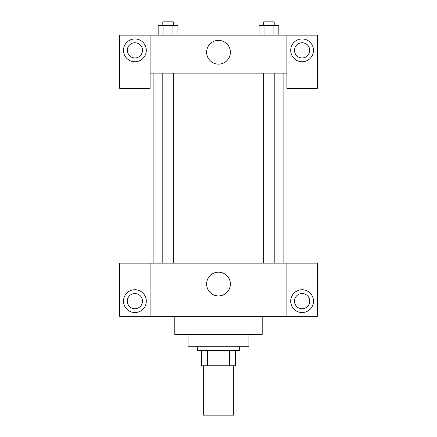 <?xml version="1.0" encoding="UTF-8"?>
<svg xmlns="http://www.w3.org/2000/svg" width="437" height="437" viewBox="0 0 437 437"><rect width="100%" height="100%" fill="white"/><g stroke="black" fill="none" stroke-linecap="round" stroke-linejoin="round"><path stroke-width="0.66" d="M203.298 365.753L203.298 415.15L233.702 415.15L233.702 365.753M229.649 350.55L229.649 365.753L201.402 365.753L201.402 350.55M229.649 365.753L235.598 365.753L235.598 350.55L235.598 365.753M239.4 346.749L239.4 350.55L197.6 350.55L197.6 346.749M207.351 350.55L207.351 365.753M248.899 334.398L248.899 346.749L188.101 346.749L188.101 334.398M262.2 316.35L262.2 334.398L174.8 334.398L174.8 316.35M286.901 263.15L286.901 316.35L317.3 316.35L317.3 263.15L150.099 263.15L150.099 316.35L119.7 316.35L119.7 263.15L150.099 263.15M286.901 316.35L150.099 316.35M206.625 284.05A11.875 11.875 0 0 1 224.438 273.764A11.875 11.875 0 0 1 224.438 294.336A11.875 11.875 0 0 1 206.625 284.05M302.098 312.548A11.4 11.4 0 0 1 292.227 295.45A11.4 11.4 0 0 1 311.974 295.45A11.4 11.4 0 0 1 302.098 312.548M134.902 312.548A11.4 11.4 0 0 1 125.026 295.45A11.4 11.4 0 0 1 144.773 295.45A11.4 11.4 0 0 1 134.902 312.548M294.5 301.148A7.598 7.598 0 0 1 302.098 293.549A7.598 7.598 0 0 1 309.702 301.148A7.598 7.598 0 0 1 302.098 308.751A7.598 7.598 0 0 1 294.5 301.148M127.298 301.148A7.598 7.598 0 0 1 134.902 293.549A7.598 7.598 0 0 1 142.5 301.148A7.598 7.598 0 0 1 134.902 308.751A7.598 7.598 0 0 1 127.298 301.148M283.1 73.148L283.1 263.15M263.719 263.15L263.719 73.148M173.281 73.148L173.281 263.15M286.901 73.148L286.901 88.35L317.3 88.35L317.3 35.151L286.901 35.151L286.901 73.148L150.099 73.148L150.099 88.35L119.7 88.35L119.7 35.151L150.099 35.151L150.099 73.148M142.5 50.348A7.598 7.598 0 0 1 134.902 57.952A7.598 7.598 0 0 1 127.298 50.348A7.598 7.598 0 0 1 134.902 42.75A7.598 7.598 0 0 1 142.5 50.348M134.902 61.748A11.4 11.4 0 0 1 125.026 44.65A11.4 11.4 0 0 1 144.773 44.65A11.4 11.4 0 0 1 134.902 61.748M309.702 50.348A7.598 7.598 0 0 1 298.302 56.93A7.598 7.598 0 0 1 298.302 43.766A7.598 7.598 0 0 1 309.702 50.348M302.098 61.748A11.4 11.4 0 0 1 292.227 44.65A11.4 11.4 0 0 1 311.974 44.65A11.4 11.4 0 0 1 302.098 61.748M286.901 35.151L150.099 35.151M206.625 52.249A11.875 11.875 0 0 1 224.438 41.968A11.875 11.875 0 0 1 224.438 62.535A11.875 11.875 0 0 1 206.625 52.249M278.839 35.151L278.839 25.652L259.092 25.652L259.092 35.151M273.901 25.652L273.901 35.151M264.03 25.652L264.03 35.151M263.719 25.652L263.719 21.85L274.207 21.85L274.207 25.652M177.908 35.151L177.908 25.652L158.161 25.652L158.161 35.151M172.97 25.652L172.97 35.151M163.099 25.652L163.099 35.151M162.793 25.652L162.793 21.85L173.281 21.85L173.281 25.652M153.9 73.148L153.9 263.15M274.207 263.15L274.207 73.148M162.793 73.148L162.793 263.15"/></g></svg>
